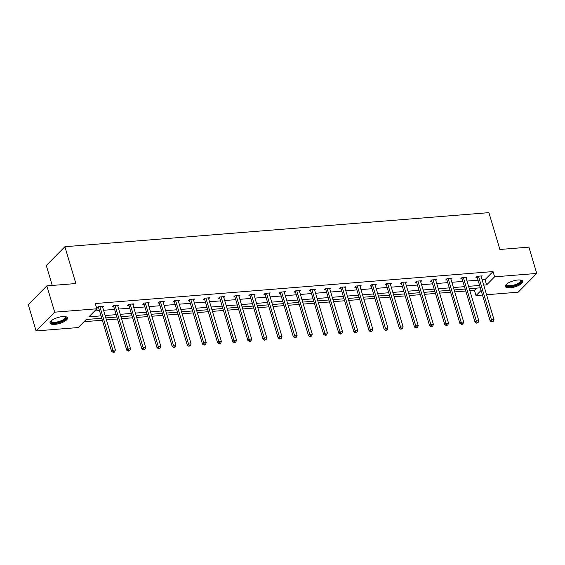 <?xml version="1.0" encoding="UTF-8"?>
<svg xmlns="http://www.w3.org/2000/svg" width="565" height="565" viewBox="0 0 565 565"><rect width="100%" height="100%" fill="white"/><g stroke="black" fill="none" stroke-linecap="round" stroke-linejoin="round"><path stroke-width="0.85" d="M62.637 316.577A9.111 3.108 -16.6 0 1 67.496 317.876A9.111 3.108 -16.6 0 1 63.774 321.817A9.111 3.108 -16.6 0 1 54.897 324.381A9.111 3.108 -16.6 0 1 50.038 323.081A9.111 3.108 -16.6 0 1 53.76 319.14A9.111 3.108 -16.6 0 1 62.637 316.577M517.943 279.993A9.111 3.108 -16.6 0 1 522.802 281.292A9.111 3.108 -16.6 0 1 519.087 285.233A9.111 3.108 -16.6 0 1 510.202 287.797A9.111 3.108 -16.6 0 1 505.343 286.497A9.111 3.108 -16.6 0 1 509.065 282.557A9.111 3.108 -16.6 0 1 517.943 279.993M52.248 285.445L46.295 265.479L64.897 246.721L488.909 212.652L499.884 249.476L528.911 247.138L536.75 273.439L518.147 292.197L486.571 294.732M482.475 295.064L476.005 295.587L481.098 290.445M469.861 290.693L474.43 290.325L476.005 295.587M84.044 321.697L102.322 320.228M106.425 319.896L117.471 319.006M121.567 318.681L132.613 317.791M136.709 317.459L147.755 316.577M151.851 316.245L162.897 315.355M167 315.03L178.039 314.14M182.142 313.808L193.188 312.925M197.284 312.593L208.33 311.703M212.426 311.379L223.472 310.489M227.568 310.164L238.614 309.274M242.71 308.942L253.756 308.059M257.859 307.727L268.898 306.837M273.001 306.513L284.047 305.623M288.143 305.291L299.189 304.408M303.285 304.076L314.331 303.186M318.427 302.861L329.473 301.971M333.569 301.639L344.615 300.757M348.718 300.425L359.757 299.542M363.86 299.21L374.906 298.32M379.002 297.995L390.048 297.105M394.144 296.773L405.19 295.891M409.286 295.559L420.332 294.669M424.435 294.344L435.474 293.454M439.577 293.122L450.623 292.239M454.719 291.907L465.765 291.017M101.735 318.25L86.226 319.493L78.238 327.545L36.089 330.935L54.692 312.177L96.841 308.794L88.853 316.845L101.022 315.863M54.692 312.177L46.853 285.876L28.25 304.634L36.089 330.935M117.817 306.096L118.805 305.093L113.763 305.495L112.52 306.746L113.784 306.647M148.101 303.659L149.096 302.656L144.047 303.066L142.811 304.316L144.068 304.21M178.385 301.223L179.38 300.227L174.331 300.629L173.095 301.88L174.359 301.781M208.676 298.793L209.672 297.79L204.622 298.193L203.379 299.443L204.643 299.344M238.96 296.357L239.956 295.354L234.906 295.763L233.67 297.013L234.927 296.915M269.251 293.927L270.24 292.924L265.19 293.327L263.954 294.577L265.218 294.478M299.535 291.491L300.531 290.488L295.481 290.897L294.238 292.147L295.502 292.041M329.819 289.054L330.815 288.058L325.765 288.461L324.529 289.711L325.786 289.612M360.11 286.625L361.099 285.622L356.056 286.024L354.813 287.281L356.077 287.175M390.394 284.188L391.39 283.185L386.34 283.595L385.097 284.845L386.361 284.746M420.678 281.758L421.674 280.756L416.624 281.158L415.388 282.408L416.645 282.309M450.969 279.322L451.958 278.319L446.915 278.729L445.672 279.979L446.936 279.873M481.253 276.892L482.249 275.889L477.199 276.292L475.956 277.542L477.22 277.443M94.659 310.99L99.454 310.602M103.557 310.277L114.603 309.387M118.699 309.055L129.745 308.172M133.841 307.84L144.887 306.957M148.983 306.626L160.029 305.736M164.125 305.411L175.171 304.521M179.275 304.189L190.313 303.306M194.416 302.974L205.462 302.084M209.559 301.759L220.604 300.87M224.701 300.538L235.746 299.655M239.843 299.323L250.888 298.433M254.992 298.108L266.03 297.218M270.134 296.893L281.179 296.004M285.276 295.672L296.321 294.789M300.418 294.457L311.463 293.567M315.56 293.242L326.605 292.352M330.702 292.02L341.747 291.137M345.851 290.805L356.889 289.916M360.993 289.591L372.038 288.701M376.135 288.369L387.18 287.486M391.277 287.154L402.322 286.271M406.419 285.939L417.464 285.05M421.561 284.725L432.606 283.835M436.71 283.503L447.748 282.62M451.852 282.288L462.897 281.398M466.994 281.073L478.039 280.184M482.136 279.852L485.045 279.619L493.033 271.567L95.273 303.532L96.841 308.794M466.111 278.107L467.107 277.104L462.057 277.507L460.814 278.757L462.078 278.658M435.82 280.537L436.816 279.541L431.766 279.943L430.53 281.193L431.794 281.095M405.536 282.973L406.532 281.97L401.482 282.38L400.246 283.63L401.503 283.524M375.252 285.41L376.241 284.407L371.198 284.809L369.955 286.06L371.219 285.961M344.961 287.839L345.957 286.836L340.907 287.246L339.671 288.496L340.928 288.39M314.677 290.276L315.673 289.273L310.623 289.676L309.38 290.926L310.644 290.827M284.393 292.705L285.382 291.71L280.339 292.112L279.096 293.362L280.36 293.263M254.102 295.142L255.097 294.139L250.048 294.549L248.812 295.799L250.069 295.693M223.818 297.578L224.814 296.576L219.764 296.978L218.521 298.228L219.785 298.129M193.534 300.008L194.522 299.005L189.48 299.415L188.237 300.665L189.501 300.559M163.243 302.445L164.238 301.442L159.189 301.844L157.953 303.094L159.21 302.995M132.959 304.874L133.954 303.871L128.905 304.281L127.662 305.531L128.926 305.432M102.675 307.311L103.663 306.308L98.621 306.71L97.378 307.967L98.642 307.861M46.853 285.876L75.872 283.545L64.897 246.721M493.033 271.567L494.601 276.829L536.75 273.439M480.314 287.825L469.275 288.715M465.172 289.047L454.126 289.93M450.03 290.262L438.984 291.145M434.888 291.476L423.842 292.366M419.746 292.691L408.7 293.581M404.604 293.913L393.558 294.796M389.455 295.128L378.416 296.018M374.312 296.343L363.267 297.232M359.171 297.564L348.125 298.447M344.029 298.779L332.983 299.669M328.887 299.994L317.841 300.884M313.737 301.209L302.699 302.098M298.595 302.43L287.55 303.313M283.453 303.645L272.408 304.535M268.311 304.86L257.266 305.75M253.169 306.082L242.124 306.964M238.027 307.296L226.982 308.186M222.878 308.511L211.84 309.401M207.736 309.733L196.691 310.616M192.594 310.948L181.549 311.831M177.452 312.163L166.407 313.052M162.31 313.377L151.265 314.267M147.168 314.599L136.123 315.482M132.019 315.814L120.981 316.704M116.877 317.029L105.832 317.918M483.704 285.113L486.613 284.88L494.601 276.829M105.125 315.538L116.171 314.649M120.267 314.317L131.313 313.434M135.409 313.102L146.455 312.212M150.551 311.887L161.597 310.997M165.7 310.665L176.739 309.782M180.842 309.451L191.888 308.561M195.984 308.236L207.03 307.346M211.126 307.021L222.172 306.131M226.268 305.799L237.314 304.916M241.41 304.584L252.456 303.695M256.559 303.37L267.598 302.48M271.701 302.148L282.747 301.265M286.843 300.933L297.889 300.043M301.985 299.718L313.031 298.829M317.127 298.497L328.173 297.614M332.269 297.282L343.315 296.399M347.419 296.067L358.457 295.177M362.561 294.852L373.606 293.962M377.702 293.63L388.748 292.748M392.845 292.416L403.89 291.526M407.986 291.201L419.032 290.311M423.136 289.979L434.174 289.096M438.278 288.764L449.323 287.875M453.42 287.55L464.465 286.66M468.562 286.335L479.607 285.445M474.43 290.325L476.613 288.122M485.045 279.619L486.613 284.88M477.284 276.285L476.973 276.603L490.208 320.998L491.444 319.748L478.463 276.193M492.235 321.429L491.741 321.93L493.245 321.351L492.235 321.429L491.444 319.748L493.965 319.543L480.985 275.988M490.208 320.998L491.741 321.93M493.245 321.351L493.965 319.543M462.135 277.5L461.824 277.818L475.059 322.212L476.302 320.962L463.314 277.408M477.093 322.643L476.599 323.145L478.103 322.566L477.093 322.643L476.302 320.962L478.823 320.758L465.843 277.203M475.059 322.212L476.599 323.145M478.103 322.566L478.823 320.758M446.993 278.722L446.682 279.032L459.917 323.427L461.16 322.177L448.172 278.623M461.951 323.865L461.457 324.359L462.467 324.282L462.961 323.78L461.951 323.865L461.16 322.177L463.681 321.979L450.701 278.425M459.917 323.427L461.457 324.359M462.961 323.78L463.681 321.979M520.633 280.042A7.882 2.684 -16.6 0 1 521.396 280.89A7.882 2.684 -16.6 0 1 514.334 285.699A7.882 2.684 -16.6 0 1 506.247 285.212A7.882 2.684 -16.6 0 1 506.48 284.266M506.671 284.096A7.296 2.486 163.4 0 0 506.65 284.527A7.296 2.486 163.4 0 0 506.671 284.612A7.296 2.486 163.4 0 0 514.256 284.944A7.296 2.486 163.4 0 0 520.683 280.523A7.296 2.486 163.4 0 0 520.662 280.445A7.296 2.486 163.4 0 0 520.379 280.007M505.315 285.975A9.047 3.086 163.4 0 0 514.701 286.01A9.047 3.086 163.4 0 0 522.54 280.84M65.328 316.626A7.882 2.684 -16.6 0 1 66.091 317.474A7.882 2.684 -16.6 0 1 59.021 322.29A7.882 2.684 -16.6 0 1 50.942 321.803A7.882 2.684 -16.6 0 1 51.168 320.849M51.366 320.68A7.296 2.486 163.4 0 0 51.344 321.118A7.296 2.486 163.4 0 0 51.366 321.195A7.296 2.486 163.4 0 0 58.951 321.534A7.296 2.486 163.4 0 0 65.371 317.113A7.296 2.486 163.4 0 0 65.356 317.029A7.296 2.486 163.4 0 0 65.074 316.598M50.01 322.559A9.047 3.086 163.4 0 0 59.396 322.594A9.047 3.086 163.4 0 0 67.235 317.424M431.851 279.936L431.54 280.254L444.775 324.649L446.018 323.399L433.03 279.845M446.809 325.08L446.315 325.581L447.819 324.995L446.809 325.08L446.018 323.399L448.539 323.194L435.551 279.64M444.775 324.649L446.315 325.581M447.819 324.995L448.539 323.194M416.709 281.151L416.398 281.469L429.633 325.864L430.869 324.614L417.888 281.059M431.667 326.295L431.166 326.796L432.677 326.217L431.667 326.295L430.869 324.614L433.397 324.409L420.409 280.854M429.633 325.864L431.166 326.796M432.677 326.217L433.397 324.409M401.567 282.373L401.256 282.684L414.491 327.079L415.727 325.828L402.746 282.274M416.525 327.509L416.024 328.011L417.034 327.933L417.528 327.432L416.525 327.509L415.727 325.828L418.255 325.631L405.267 282.076M414.491 327.079L416.024 328.011M417.528 327.432L418.255 325.631M386.425 283.588L386.107 283.898L399.349 328.3L400.585 327.05L387.604 283.496M401.376 328.731L400.882 329.233L402.386 328.646L401.376 328.731L400.585 327.05L403.106 326.845L390.125 283.291M399.349 328.3L400.882 329.233M402.386 328.646L403.106 326.845M371.276 284.802L370.965 285.12L384.2 329.515L385.443 328.265L372.455 284.711M386.234 329.946L385.74 330.447L387.244 329.868L386.234 329.946L385.443 328.265L387.964 328.06L374.983 284.506M384.2 329.515L385.74 330.447M387.244 329.868L387.964 328.06M356.134 286.024L355.823 286.335L369.058 330.73L370.301 329.48L357.313 285.925M371.092 331.161L370.598 331.662L372.102 331.083L371.092 331.161L370.301 329.48L372.822 329.275L359.841 285.721M369.058 330.73L370.598 331.662M372.102 331.083L372.822 329.275M340.992 287.239L340.681 287.55L353.916 331.952L355.159 330.702L342.171 287.14M355.95 332.382L355.456 332.877L356.466 332.799L356.96 332.298L355.95 332.382L355.159 330.702L357.68 330.497L344.692 286.942M353.916 331.952L355.456 332.877M356.96 332.298L357.68 330.497M325.85 288.454L325.539 288.772L338.774 333.166L340.01 331.916L327.029 288.362M340.808 333.597L340.307 334.099L341.818 333.512L340.808 333.597L340.01 331.916L342.538 331.712L329.55 288.157M338.774 333.166L340.307 334.099M341.818 333.512L342.538 331.712M310.708 289.668L310.397 289.986L323.632 334.381L324.868 333.131L311.887 289.577M325.659 334.812L325.165 335.313L326.175 335.236L326.669 334.734L325.659 334.812L324.868 333.131L327.396 332.926L314.408 289.372M323.632 334.381L325.165 335.313M326.669 334.734L327.396 332.926M295.566 290.89L295.248 291.201L308.483 335.596L309.726 334.346L296.745 290.791M310.517 336.034L310.023 336.528L311.033 336.45L311.527 335.949L310.517 336.034L309.726 334.346L312.247 334.148L299.266 290.594M308.483 335.596L310.023 336.528M311.527 335.949L312.247 334.148M280.417 292.105L280.106 292.416L293.341 336.818L294.584 335.568L281.596 292.013M295.375 337.249L294.881 337.75L296.385 337.164L295.375 337.249L294.584 335.568L297.105 335.363L284.124 291.808M293.341 336.818L294.881 337.75M296.385 337.164L297.105 335.363M265.275 293.32L264.964 293.638L278.199 338.032L279.442 336.782L266.454 293.228M280.233 338.463L279.739 338.965L281.243 338.386L280.233 338.463L279.442 336.782L281.963 336.578L268.982 293.023M278.199 338.032L279.739 338.965M281.243 338.386L281.963 336.578M250.133 294.542L249.822 294.852L263.057 339.247L264.293 337.997L251.312 294.443M265.091 339.678L264.597 340.179L266.101 339.6L265.091 339.678L264.293 337.997L266.821 337.799L253.833 294.238M263.057 339.247L264.597 340.179M266.101 339.6L266.821 337.799M234.991 295.756L234.68 296.067L247.915 340.469L249.151 339.219L236.17 295.657M249.949 340.9L249.448 341.401L250.457 341.317L250.959 340.815L249.949 340.9L249.151 339.219L251.679 339.014L238.691 295.46M247.915 340.469L249.448 341.401M250.959 340.815L251.679 339.014M219.849 296.971L219.538 297.289L232.773 341.684L234.009 340.434L221.028 296.879M234.8 342.115L234.305 342.616L235.81 342.037L234.8 342.115L234.009 340.434L236.53 340.229L223.549 296.674M232.773 341.684L234.305 342.616M235.81 342.037L236.53 340.229M204.7 298.186L204.389 298.504L217.624 342.899L218.867 341.648L205.879 298.094M219.658 343.329L219.163 343.831L220.173 343.753L220.668 343.252L219.658 343.329L218.867 341.648L221.388 341.444L208.407 297.889M217.624 342.899L219.163 343.831M220.668 343.252L221.388 341.444M189.558 299.408L189.247 299.718L202.482 344.113L203.725 342.863L190.737 299.309M204.516 344.551L204.022 345.046L205.031 344.968L205.526 344.466L204.516 344.551L203.725 342.863L206.246 342.665L193.265 299.111M202.482 344.113L204.022 345.046M205.526 344.466L206.246 342.665M174.416 300.622L174.105 300.94L187.34 345.335L188.583 344.085L175.595 300.531M189.374 345.766L188.88 346.267L190.384 345.681L189.374 345.766L188.583 344.085L191.104 343.88L178.116 300.326M187.34 345.335L188.88 346.267M190.384 345.681L191.104 343.88M159.274 301.837L158.963 302.155L172.198 346.55L173.434 345.3L160.453 301.745M174.232 346.981L173.73 347.482L175.242 346.903L174.232 346.981L173.434 345.3L175.962 345.095L162.974 301.541M172.198 346.55L173.73 347.482M175.242 346.903L175.962 345.095M144.132 303.059L143.821 303.37L157.056 347.765L158.292 346.514L145.311 302.96M159.09 348.195L158.588 348.697L159.598 348.619L160.093 348.118L159.09 348.195L158.292 346.514L160.82 346.317L147.832 302.762M157.056 347.765L158.588 348.697M160.093 348.118L160.82 346.317M128.989 304.274L128.672 304.584L141.914 348.986L143.15 347.736L130.169 304.182M143.941 349.417L143.446 349.919L144.951 349.332L143.941 349.417L143.15 347.736L145.671 347.531L132.69 303.977M141.914 348.986L143.446 349.919M144.951 349.332L145.671 347.531M113.84 305.488L113.53 305.806L126.765 350.201L128.008 348.951L115.02 305.397M128.799 350.632L128.304 351.133L129.809 350.554L128.799 350.632L128.008 348.951L130.529 348.746L117.548 305.192M126.765 350.201L128.304 351.133M129.809 350.554L130.529 348.746M98.698 306.71L98.388 307.021L111.623 351.416L112.866 350.166L99.878 306.611M113.657 351.847L113.162 352.348L114.172 352.27L114.667 351.769L113.657 351.847L112.866 350.166L115.387 349.961L102.406 306.407M111.623 351.416L113.162 352.348M114.667 351.769L115.387 349.961"/></g></svg>
